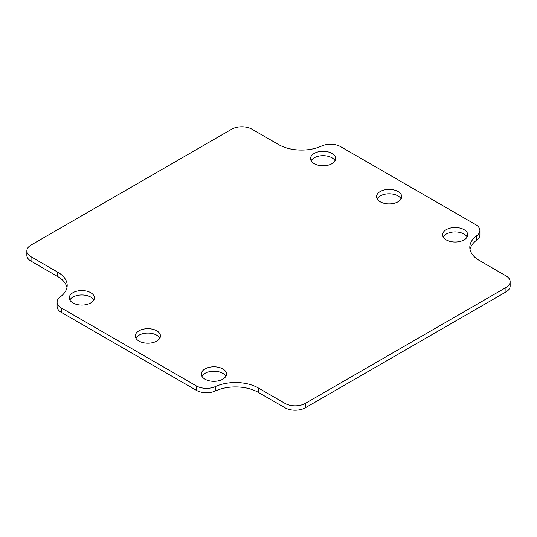 <?xml version="1.0" encoding="UTF-8"?>
<svg xmlns="http://www.w3.org/2000/svg" width="537" height="537" viewBox="0 0 537 537"><rect width="100%" height="100%" fill="white"/><g stroke="black" fill="none" stroke-linecap="round" stroke-linejoin="round"><path stroke-width="0.81" d="M57.103 302.096L57.103 306.493A14.365 8.297 0 0 0 61.312 312.359L196.347 390.318A14.365 8.297 0 0 0 215.424 390.956A32.321 18.661 180 0 1 258.344 392.393L285.006 407.784A14.365 8.297 0 0 0 305.325 407.784L505.941 291.96A14.365 8.297 0 0 0 510.15 286.093L510.15 281.697A14.365 8.297 180 0 1 505.941 287.557L305.325 403.388A14.365 8.297 180 0 1 285.006 403.388L258.344 387.989A32.321 18.661 0 0 0 215.424 386.559A14.365 8.297 180 0 1 196.347 385.922L61.312 307.956A14.365 8.297 180 0 1 57.103 302.096A14.365 8.297 180 0 1 60.204 296.948A32.321 18.661 0 0 0 67.192 285.362A32.321 18.661 0 0 0 57.721 272.165L31.059 256.773A14.365 8.297 180 0 1 26.85 250.907A14.365 8.297 180 0 1 31.059 245.04L231.675 129.216A14.365 8.297 180 0 1 251.994 129.216L278.656 144.607A32.321 18.661 0 0 0 321.576 146.044A14.365 8.297 180 0 1 340.653 146.682L475.688 224.641A14.365 8.297 180 0 1 479.897 230.507A14.365 8.297 180 0 1 476.796 235.656A32.321 18.661 0 0 0 469.808 247.242A32.321 18.661 0 0 0 479.279 260.438L505.941 275.83A14.365 8.297 180 0 1 510.15 281.697M26.85 250.907L26.85 255.303A14.365 8.297 0 0 0 31.059 261.17L57.721 276.562A32.321 18.661 180 0 1 66.964 287.557M470.036 249.443A32.321 18.661 180 0 1 476.796 240.052A14.365 8.297 0 0 0 479.897 234.904L479.897 230.507M93.827 300.022A12.573 7.256 0 0 0 81.846 294.967A12.573 7.256 0 0 0 69.87 300.022M159.851 338.142A12.573 7.256 0 0 0 147.876 333.088A12.573 7.256 0 0 0 135.895 338.142M225.882 376.262A12.573 7.256 0 0 0 213.901 371.208A12.573 7.256 0 0 0 201.925 376.262M335.075 160.738A12.573 7.256 0 0 0 323.099 155.676A12.573 7.256 0 0 0 311.118 160.738M401.105 198.858A12.573 7.256 0 0 0 389.124 193.797A12.573 7.256 0 0 0 377.149 198.858M467.13 236.978A12.573 7.256 0 0 0 455.154 231.917A12.573 7.256 0 0 0 443.173 236.978M72.958 302.955A12.573 7.256 180 0 1 69.28 297.82A12.573 7.256 180 0 1 81.846 290.564A12.573 7.256 180 0 1 94.418 297.82A12.573 7.256 180 0 1 86.658 304.526A12.573 7.256 180 0 1 72.958 302.955M138.989 341.076A12.573 7.256 180 0 1 135.304 335.94A12.573 7.256 180 0 1 147.876 328.684A12.573 7.256 180 0 1 160.442 335.94A12.573 7.256 180 0 1 152.683 342.646A12.573 7.256 180 0 1 138.989 341.076M205.013 379.196A12.573 7.256 180 0 1 201.328 374.061A12.573 7.256 180 0 1 213.901 366.805A12.573 7.256 180 0 1 226.473 374.061A12.573 7.256 180 0 1 218.713 380.767A12.573 7.256 180 0 1 205.013 379.196M314.212 163.671A12.573 7.256 180 0 1 310.527 158.536A12.573 7.256 180 0 1 323.099 151.28A12.573 7.256 180 0 1 335.672 158.536A12.573 7.256 180 0 1 327.912 165.242A12.573 7.256 180 0 1 314.212 163.671M380.236 201.791A12.573 7.256 180 0 1 376.558 196.656A12.573 7.256 180 0 1 389.124 189.4A12.573 7.256 180 0 1 401.696 196.656A12.573 7.256 180 0 1 393.936 203.362A12.573 7.256 180 0 1 380.236 201.791M446.267 239.911A12.573 7.256 180 0 1 442.582 234.776A12.573 7.256 180 0 1 455.154 227.52A12.573 7.256 180 0 1 467.72 234.776A12.573 7.256 180 0 1 459.961 241.482A12.573 7.256 180 0 1 446.267 239.911M305.325 407.784L305.325 403.388M285.006 403.388L285.006 407.784M505.941 287.557L505.941 291.96M215.424 390.956L215.424 386.559M196.347 385.922L196.347 390.318M61.312 312.359L61.312 307.956M31.059 261.17L31.059 256.773M476.796 235.656L476.796 240.052M258.344 387.989L258.344 392.393M57.721 272.165L57.721 276.562"/></g></svg>
